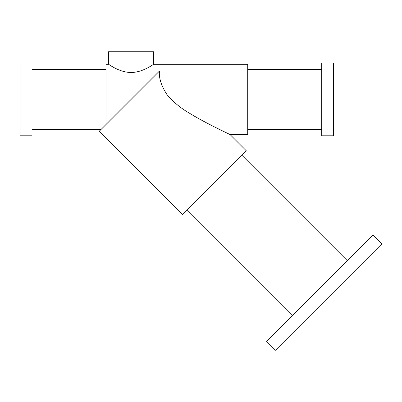 <?xml version="1.0" encoding="UTF-8"?>
<svg xmlns="http://www.w3.org/2000/svg" width="402" height="402" viewBox="0 0 402 402"><rect width="100%" height="100%" fill="white"/><g stroke="black" fill="none" stroke-linecap="round" stroke-linejoin="round"><path stroke-width="0.6" d="M108.51 64.305L108.51 51.768L153.659 51.768L153.659 64.305C153.604 63.963 143.564 72.285 131.127 72.521C118.69 72.335 108.54 63.953 108.51 64.305L106.002 64.305L106.002 124.499M159.463 71.043C158.72 77.837 161.242 85.711 167.021 94.666C173.594 102.294 181.146 108.515 189.689 113.329C204.578 122.595 227.13 133.092 230.044 134.534C226.708 132.891 204.357 122.474 189.573 113.258C181.006 108.404 173.478 102.198 166.996 94.636C161.242 85.706 158.73 77.842 159.463 71.043L99.163 131.343L182.518 214.698L246.366 150.85L230.044 134.534L247.712 134.534L247.712 64.305L153.659 64.305M32.014 69.325L106.002 69.325M321.706 69.325L247.712 69.325M20.1 63.054L20.1 135.791L32.014 135.791L32.014 63.054L20.1 63.054M333.62 63.054L333.62 135.791L321.706 135.791L321.706 63.054L333.62 63.054M347.318 260.672L241.934 155.288M381.9 243.823L275.491 350.232L266.621 341.368L373.031 234.954L381.9 243.823M32.014 129.519L100.987 129.519M321.706 129.519L247.712 129.519M292.334 315.65L186.95 210.266"/></g></svg>
